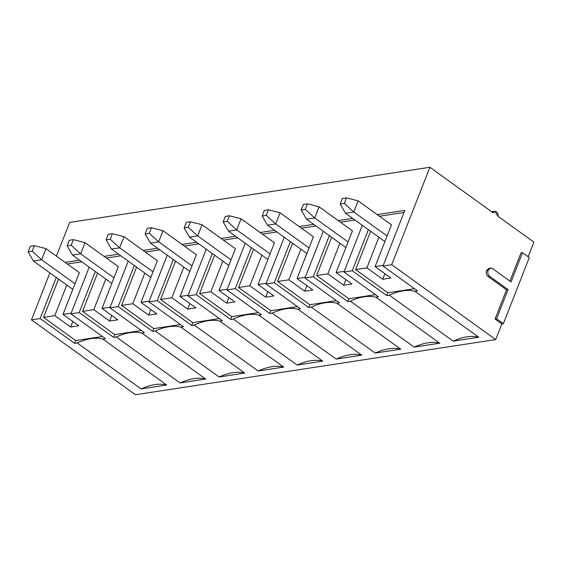 <?xml version="1.0" encoding="UTF-8"?>
<svg xmlns="http://www.w3.org/2000/svg" width="562" height="562" viewBox="0 0 562 562"><rect width="100%" height="100%" fill="white"/><g stroke="black" fill="none" stroke-linecap="round" stroke-linejoin="round"><path stroke-width="0.84" d="M384.9 241.569L345.539 213.244L384.9 241.569M391.447 224.856L358.099 200.852L353.73 211.986L387.085 235.991L353.73 211.986L345.539 213.244L353.73 211.986L344.295 203.416L346.48 197.845L342.384 198.477L340.2 204.041L344.295 203.416L340.2 204.041L345.539 213.244L340.2 204.041L342.384 198.477L346.48 197.845L344.295 203.416L353.73 211.986L358.099 200.852L391.447 224.856L375.086 266.62L391.447 224.856M358.099 200.852L346.48 197.845L358.099 200.852M345.89 247.54L306.529 219.215L345.89 247.54M352.437 230.827L319.083 206.823L314.72 217.965L348.075 241.962L314.72 217.965L306.529 219.215L314.72 217.965L305.285 209.387L307.463 203.823L303.368 204.449L301.19 210.019L305.285 209.387L301.19 210.019L306.529 219.215L301.19 210.019L303.368 204.449L307.463 203.823L305.285 209.387L314.72 217.965L319.083 206.823L352.437 230.827L336.069 272.591L352.437 230.827M319.083 206.823L307.463 203.823L319.083 206.823M306.873 253.518L267.512 225.186L306.873 253.518M313.42 236.799L280.073 212.801L275.71 223.936L309.058 247.94L275.71 223.936L267.512 225.186L275.71 223.936L266.269 215.365L268.453 209.795L264.358 210.42L262.173 215.991L266.269 215.365L262.173 215.991L267.512 225.186L262.173 215.991L264.358 210.42L268.453 209.795L266.269 215.365L275.71 223.936L280.073 212.801L313.42 236.799L297.059 278.562L313.42 236.799M280.073 212.801L268.453 209.795L280.073 212.801M267.863 259.489L228.502 231.165L267.863 259.489M274.411 242.777L241.056 218.773L236.693 229.907L270.048 253.912L236.693 229.907L228.502 231.165L236.693 229.907L227.259 221.337L229.444 215.766L225.341 216.398L223.163 221.962L227.259 221.337L223.163 221.962L228.502 231.165L223.163 221.962L225.341 216.398L229.444 215.766L227.259 221.337L236.693 229.907L241.056 218.773L274.411 242.777L258.042 284.534L274.411 242.777M241.056 218.773L229.444 215.766L241.056 218.773M228.846 265.461L189.492 237.136L228.846 265.461M235.401 248.748L202.046 224.744L197.683 235.878L231.038 259.883L197.683 235.878L189.492 237.136L197.683 235.878L188.249 227.308L190.427 221.744L186.331 222.369L184.146 227.933L188.249 227.308L184.146 227.933L189.492 237.136L184.146 227.933L186.331 222.369L190.427 221.744L188.249 227.308L197.683 235.878L202.046 224.744L235.401 248.748L219.032 290.512L235.401 248.748M202.046 224.744L190.427 221.744L202.046 224.744M189.837 271.432L150.475 243.107L189.837 271.432M196.384 254.719L163.036 230.722L158.667 241.857L192.021 265.861L158.667 241.857L150.475 243.107L158.667 241.857L149.232 233.279L151.417 227.715L147.321 228.341L145.137 233.911L149.232 233.279L145.137 233.911L150.475 243.107L145.137 233.911L147.321 228.341L151.417 227.715L149.232 233.279L158.667 241.857L163.036 230.722L196.384 254.719L180.023 296.483L196.384 254.719M163.036 230.722L151.417 227.715L163.036 230.722M150.827 277.41L111.466 249.085L150.827 277.41M157.374 260.698L124.019 236.693L119.657 247.828L153.012 271.832L119.657 247.828L111.466 249.085L119.657 247.828L110.222 239.257L112.4 233.687L108.304 234.312L106.127 239.883L110.222 239.257L106.127 239.883L111.466 249.085L106.127 239.883L108.304 234.312L112.4 233.687L110.222 239.257L119.657 247.828L124.019 236.693L157.374 260.698L141.006 302.454L157.374 260.698M124.019 236.693L112.4 233.687L124.019 236.693M111.81 283.381L72.456 255.057L111.81 283.381M118.364 266.669L85.01 242.665L80.647 253.799L113.995 277.804L80.647 253.799L72.456 255.057L80.647 253.799L71.205 245.229L73.39 239.658L69.295 240.29L67.11 245.854L71.205 245.229L67.11 245.854L72.456 255.057L67.11 245.854L69.295 240.29L73.39 239.658L71.205 245.229L80.647 253.799L85.01 242.665L118.364 266.669L101.996 308.426L118.364 266.669M85.01 242.665L73.39 239.658L85.01 242.665M72.8 289.353L33.439 261.028L72.8 289.353M79.347 272.64L46 248.636L41.63 259.777L74.985 283.775L41.63 259.777L33.439 261.028L41.63 259.777L32.196 251.2L34.38 245.636L30.285 246.261L28.1 251.825L32.196 251.2L28.1 251.825L33.439 261.028L28.1 251.825L30.285 246.261L34.38 245.636L32.196 251.2L41.63 259.777L46 248.636L79.347 272.64L62.986 314.404L79.347 272.64M46 248.636L34.38 245.636L46 248.636M490.514 268.109L488.975 268.341L486.544 270.512L488.076 270.273L490.514 268.109L492.684 268.685C490.717 267.575 489.179 268.109 488.076 270.273C487.373 272.725 487.907 274.748 489.685 276.342L508.062 289.563L496.604 318.795L503.383 323.677L501.852 323.909L495.712 339.574L391.7 264.716L429.888 167.272L69.66 222.426L56.439 256.153L69.66 222.426L429.888 167.272L493.197 212.836L494.967 211.263L497.721 216.096L533.9 242.131L528.175 256.743L533.9 242.131L497.721 216.096C499.822 213.363 493.689 208.959 493.197 212.836L429.888 167.272L391.7 264.716L382.996 266.051L391.7 264.716L495.712 339.574L135.491 394.728L495.712 339.574L501.852 323.909L503.383 323.677L529.299 257.558L503.383 323.677L496.604 318.795L495.066 319.033L501.852 323.909L495.066 319.033L496.604 318.795L508.062 289.563L506.524 289.795L495.066 319.033L506.524 289.795L508.062 289.563L489.685 276.342L488.153 276.574L506.524 289.795L488.153 276.574L489.685 276.342C487.907 274.748 487.373 272.725 488.076 270.273L486.544 270.512C485.835 272.963 486.369 274.98 488.153 276.574C486.369 274.98 485.835 272.963 486.544 270.512L489.762 268.341M49.892 272.865L31.472 319.869L40.176 318.535L56.27 277.459L40.176 318.535L31.472 319.869L135.491 394.728L31.472 319.869L49.892 272.865M65.094 262.384L79.558 260.171L65.094 262.384M89.203 267.112L70.896 313.835L79.186 312.563L95.287 271.488L79.186 312.563L70.896 313.835L105.375 338.647L102.818 339.041L166.696 385.012L141.097 388.932L77.219 342.961L74.662 343.354L40.176 318.535L74.662 343.354L77.219 342.961C86.984 338.507 95.519 337.2 102.818 339.041L105.375 338.647L70.896 313.835L89.203 267.112M104.103 256.405L118.568 254.193L104.103 256.405M128.22 261.14L109.906 307.864L118.203 306.592L134.297 265.517L118.203 306.592L109.906 307.864L144.392 332.676L141.828 333.069L205.706 379.041L180.114 382.961L116.229 336.989L113.672 337.383L79.186 312.563L113.672 337.383L116.229 336.989C126 332.535 134.529 331.229 141.828 333.069L144.392 332.676L109.906 307.864L128.22 261.14M143.12 250.434L157.585 248.221L143.12 250.434M167.23 255.162L148.916 301.885L157.212 300.621L173.314 259.539L157.212 300.621L148.916 301.885L183.402 326.705L180.845 327.098L244.723 373.07L219.124 376.99L155.245 331.018L152.681 331.404L118.203 306.592L152.681 331.404L155.245 331.018C165.01 326.564 173.546 325.257 180.845 327.098L183.402 326.705L148.916 301.885L167.23 255.162M182.13 244.463L196.595 242.25L182.13 244.463M206.24 249.191L187.933 295.914L196.222 294.643L212.324 253.567L196.222 294.643L187.933 295.914L222.419 320.733L219.854 321.12L283.733 367.091L258.134 371.011L194.255 325.04L191.698 325.433L157.212 300.621L191.698 325.433L194.255 325.04C204.02 320.586 212.555 319.279 219.854 321.12L222.419 320.733L187.933 295.914L206.24 249.191M221.147 238.492L235.604 236.272L221.147 238.492M245.257 243.22L226.943 289.943L235.239 288.671L251.333 247.596L235.239 288.671L226.943 289.943L261.428 314.755L258.871 315.149L322.75 361.12L297.15 365.04L233.272 319.068L230.708 319.462L196.222 294.643L230.708 319.462L233.272 319.068C243.037 314.615 251.565 313.308 258.871 315.149L261.428 314.755L226.943 289.943L245.257 243.22M260.157 232.513L274.621 230.301L260.157 232.513M284.267 237.248L265.959 283.972L274.249 282.7L290.35 241.625L274.249 282.7L265.959 283.972L300.438 308.784L297.881 309.177L361.759 355.149L336.16 359.069L272.282 313.097L269.725 313.491L235.239 288.671L269.725 313.491L272.282 313.097C282.047 308.643 290.582 307.337 297.881 309.177L300.438 308.784L265.959 283.972L284.267 237.248M299.167 226.542L313.631 224.329L299.167 226.542M323.276 231.27L304.969 277.993L313.266 276.722L329.36 235.647L313.266 276.722L304.969 277.993L339.455 302.813L336.891 303.206L400.769 349.178L375.17 353.091L311.292 307.126L308.735 307.512L274.249 282.7L308.735 307.512L311.292 307.126C321.064 302.672 329.592 301.365 336.891 303.206L339.455 302.813L304.969 277.993L323.276 231.27M338.183 220.571L352.641 218.358L338.183 220.571M362.293 225.299L343.979 272.022L352.276 270.751L368.37 229.675L352.276 270.751L343.979 272.022L378.465 296.841L375.908 297.228L439.786 343.199L414.187 347.119L350.309 301.148L347.745 301.541L313.266 276.722L347.745 301.541L350.309 301.148C360.073 296.694 368.609 295.387 375.908 297.228L378.465 296.841L343.979 272.022L362.293 225.299M377.193 214.6L404.816 210.371L382.996 266.051L417.475 290.863L414.918 291.257L478.796 337.228L453.197 341.148L389.318 295.176L386.761 295.57L352.276 270.751L386.761 295.57L389.318 295.176C399.083 290.723 407.619 289.416 414.918 291.257L417.475 290.863L382.996 266.051L404.816 210.371L377.193 214.6M78.813 325.791L62.986 314.404L78.813 325.791L70.622 327.049L72.807 321.471L70.622 327.049L78.813 325.791M66.794 285.032L54.795 315.654L70.622 327.049L54.795 315.654L43.527 317.382L75.751 340.572L74.662 343.354L75.751 340.572L102.382 336.49L75.751 340.572L43.527 317.382L54.795 315.654L66.794 285.032M117.823 319.82L101.996 308.426L117.823 319.82L109.632 321.071L111.817 315.5L109.632 321.071L117.823 319.82M105.804 279.061L93.805 309.683L109.632 321.071L93.805 309.683L82.544 311.404L114.76 334.594L113.672 337.383L114.76 334.594L141.392 330.519L114.76 334.594L82.544 311.404L93.805 309.683L105.804 279.061M156.84 313.849L141.006 302.454L156.84 313.849L148.642 315.099L150.834 309.522L148.642 315.099L156.84 313.849M144.82 273.083L132.815 303.712L148.642 315.099L132.815 303.712L121.554 305.433L153.777 328.622L152.681 331.404L153.777 328.622L180.402 324.548L153.777 328.622L121.554 305.433L132.815 303.712L144.82 273.083M195.85 307.871L180.023 296.483L195.85 307.871L187.659 309.128L189.844 303.55L187.659 309.128L195.85 307.871M183.83 267.112L171.832 297.734L187.659 309.128L171.832 297.734L160.563 299.462L192.787 322.651L191.698 325.433L192.787 322.651L219.419 318.57L192.787 322.651L160.563 299.462L171.832 297.734L183.83 267.112M234.86 301.899L219.032 290.512L234.86 301.899L226.669 303.157L228.853 297.579L226.669 303.157L234.86 301.899M222.84 261.14L210.841 291.762L226.669 303.157L210.841 291.762L199.58 293.49L231.797 316.68L230.708 319.462L231.797 316.68L258.429 312.598L231.797 316.68L199.58 293.49L210.841 291.762L222.84 261.14M273.877 295.928L258.042 284.534L273.877 295.928L265.685 297.179L267.87 291.608L265.685 297.179L273.877 295.928M261.857 255.169L249.851 285.791L265.685 297.179L249.851 285.791L238.59 287.512L270.814 310.702L269.725 313.491L270.814 310.702L297.438 306.627L270.814 310.702L238.59 287.512L249.851 285.791L261.857 255.169M312.886 289.957L297.059 278.562L312.886 289.957L304.695 291.207L306.88 285.629L304.695 291.207L312.886 289.957M300.867 249.191L288.868 279.82L304.695 291.207L288.868 279.82L277.6 281.541L309.824 304.73L308.735 307.512L309.824 304.73L336.455 300.656L309.824 304.73L277.6 281.541L288.868 279.82L300.867 249.191M351.896 283.979L336.069 272.591L351.896 283.979L343.705 285.236L345.89 279.658L343.705 285.236L351.896 283.979M339.884 243.22L327.878 273.842L343.705 285.236L327.878 273.842L316.617 275.57L348.84 298.759L347.745 301.541L348.84 298.759L375.465 294.678L348.84 298.759L316.617 275.57L327.878 273.842L339.884 243.22M390.913 278.007L375.086 266.62L390.913 278.007L382.722 279.265L384.907 273.687L382.722 279.265L390.913 278.007M378.893 237.248L366.895 267.87L382.722 279.265L366.895 267.87L355.627 269.598L387.85 292.781L386.761 295.57L387.85 292.781L414.482 288.706L387.85 292.781L355.627 269.598L366.895 267.87L378.893 237.248M529.299 257.558L522.512 252.675L511.062 281.906L492.684 268.685L511.062 281.906L522.512 252.675L520.981 252.907L509.931 281.098L520.981 252.907L522.512 252.675L529.299 257.558M379.455 216.222L403.994 212.464L379.455 216.222M383.263 265.362L375.086 266.62L383.263 265.362M370.632 231.305L355.627 269.598L370.632 231.305M414.918 291.257C407.619 289.416 399.083 290.723 389.318 295.176L453.197 341.148C462.962 336.694 471.497 335.388 478.796 337.228L414.918 291.257M453.197 341.148L478.796 337.228C471.497 335.388 462.962 336.694 453.197 341.148M340.446 222.201L354.903 219.981L340.446 222.201M344.253 271.341L336.069 272.591L344.253 271.341M331.622 237.276L316.617 275.57L331.622 237.276M375.908 297.228C368.609 295.387 360.073 296.694 350.309 301.148L414.187 347.119C423.952 342.665 432.487 341.359 439.786 343.199L375.908 297.228M414.187 347.119L439.786 343.199C432.487 341.359 423.952 342.665 414.187 347.119M301.429 228.172L315.893 225.959L301.429 228.172M305.236 277.312L297.059 278.562L305.236 277.312M292.612 243.248L277.6 281.541L292.612 243.248M336.891 303.206C329.592 301.365 321.064 302.672 311.292 307.126L375.17 353.091C384.942 348.644 393.47 347.337 400.769 349.178L336.891 303.206M375.17 353.091L400.769 349.178C393.47 347.337 384.942 348.644 375.17 353.091M262.419 234.143L276.883 231.93L262.419 234.143M266.226 283.283L258.042 284.534L266.226 283.283M253.595 249.219L238.59 287.512L253.595 249.219M297.881 309.177C290.582 307.337 282.047 308.643 272.282 313.097L336.16 359.069C345.925 354.615 354.46 353.308 361.759 355.149L297.881 309.177M336.16 359.069L361.759 355.149C354.46 353.308 345.925 354.615 336.16 359.069M223.402 240.115L237.867 237.902L223.402 240.115M227.21 289.254L219.032 290.512L227.21 289.254M214.586 255.197L199.58 293.49L214.586 255.197M258.871 315.149C251.565 313.308 243.037 314.615 233.272 319.068L297.15 365.04C306.915 360.586 315.451 359.28 322.75 361.12L258.871 315.149M297.15 365.04L322.75 361.12C315.451 359.28 306.915 360.586 297.15 365.04M184.392 246.093L198.857 243.873L184.392 246.093M188.2 295.233L180.023 296.483L188.2 295.233M175.569 261.168L160.563 299.462L175.569 261.168M219.854 321.12C212.555 319.279 204.02 320.586 194.255 325.04L258.134 371.011C267.898 366.557 276.434 365.251 283.733 367.091L219.854 321.12M258.134 371.011L283.733 367.091C276.434 365.251 267.898 366.557 258.134 371.011M145.382 252.064L159.84 249.851L145.382 252.064M149.19 301.204L141.006 302.454L149.19 301.204M136.559 267.14L121.554 305.433L136.559 267.14M180.845 327.098C173.546 325.257 165.01 326.564 155.245 331.018L219.124 376.99C228.889 372.536 237.424 371.229 244.723 373.07L180.845 327.098M219.124 376.99L244.723 373.07C237.424 371.229 228.889 372.536 219.124 376.99M106.366 258.035L120.83 255.822L106.366 258.035M110.173 307.175L101.996 308.426L110.173 307.175M97.549 273.118L82.544 311.404L97.549 273.118M141.828 333.069C134.529 331.229 126 332.535 116.229 336.989L180.114 382.961C189.879 378.507 198.407 377.2 205.706 379.041L141.828 333.069M180.114 382.961L205.706 379.041C198.407 377.2 189.879 378.507 180.114 382.961M67.356 264.007L81.82 261.794L67.356 264.007M71.163 313.146L62.986 314.404L71.163 313.146M58.532 279.089L43.527 317.382L58.532 279.089M102.818 339.041C95.519 337.2 86.984 338.507 77.219 342.961L141.097 388.932C150.862 384.478 159.397 383.172 166.696 385.012L102.818 339.041M141.097 388.932L166.696 385.012C159.397 383.172 150.862 384.478 141.097 388.932M491.701 211.762L494.967 211.263"/></g></svg>
